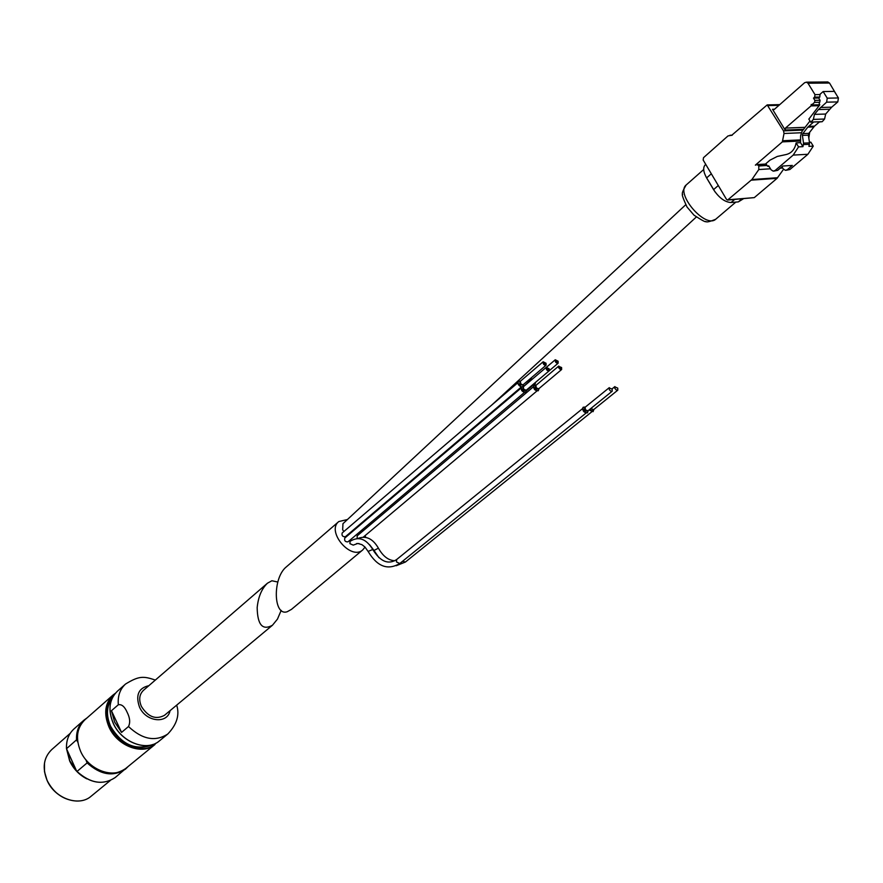<?xml version="1.0" encoding="UTF-8"?>
<svg xmlns="http://www.w3.org/2000/svg" width="883" height="883" viewBox="0 0 883 883"><rect width="100%" height="100%" fill="white"/><g stroke="black" fill="none" stroke-linecap="round" stroke-linejoin="round"><path stroke-width="1.32" d="M277.792 582.029L271.887 580.76L267.461 583.199C261.699 588.707 258.266 596.842 257.174 607.603C257.461 624.866 262.56 630.749 272.472 625.23L277.472 619.093L281.18 610.374M267.339 583.299L143.432 690.363C139.293 694.413 138.62 699.778 141.412 706.466C148.123 716.996 155.816 719.943 164.481 715.318L272.472 625.23M121.567 732.404L111.457 710.727L114.658 722.095L121.567 732.404L128.499 726.521C142.262 739.501 155.353 741.996 167.781 734.016C176.832 724.557 179.801 714.921 176.677 705.142M111.457 710.727L118.322 704.755C121.744 704.104 124.702 706.643 127.185 712.382C129.967 717.868 130.397 722.581 128.499 726.521M85.861 759.7L87.108 762.912L77.02 771.455L76.501 770.793L66.501 748.718L76.512 739.855L77.836 742.25M112.947 695.12L84.989 719.711C76.81 727.769 75.353 738.309 80.618 751.334C88.664 770.153 113.576 779.27 125.971 768.276L126.159 768.133M74.724 766.908L68.499 753.32M781.941 166.732L783.276 168.94L785.406 170.331L787.327 169.679L792.338 165.43L782.746 166.037L777.724 170.32L773.905 171.092M786.113 170.287L789.888 169.514L807.912 154.271L813.265 146.125L810.848 142.163L809.435 142.24M798.552 146.887L796.113 142.891C794.921 149.227 791.643 153.101 786.289 154.503L777.294 156.446L769.976 160.154L765.936 163.62L767.437 166.114L768.718 165.861L771.058 169.746L773.199 171.147L775.119 170.485L793.188 155.099L798.552 146.887L802.945 146.655L803.552 143.145L802.393 135.408L802.835 133.598L807.802 127.152L813.42 122.185L811.013 122.075L822.216 121.688L819.391 121.964L814.501 126.159L808.828 133.344L808.375 135.143L809.523 142.847L808.927 146.346L813.265 146.125M809.987 120.971L802.018 131.335L800.583 135.805L800.517 142.671L796.113 142.891M814.59 102.373L814.888 100.375L813.497 98.123L814.623 97.141L815.009 94.647L807.978 83.223L806.433 82.152L804.601 82.726L774.17 109.547L772.526 109.282L785.153 130.055L785.451 128.09L811.024 105.905L811.245 104.415L811.587 104.978L814.59 102.373L819.766 102.262L819.148 102.803L819.623 105.055L808.839 119.106L810.782 122.273M836.742 95.254L829.512 83.024L827.305 81.964M349.017 534.458L348.222 534.325M343.862 531.522L342.67 529.8L342.957 523.696L685.694 204.779M365.154 535.573L365.694 537.372M365.021 547.074L362.758 549.91C350.937 560.893 325.937 531.257 338.818 521.544L347.449 519.524M362.218 529.789L362.957 530.948M372.814 549.568L372.781 549.491C366.18 538.74 358.608 536.014 350.054 541.334L349.911 543.652L353.244 545.131L357.77 543.453L361.909 544.645L364.922 546.974L368.343 551.776M356.611 543.542L359.072 543.586M524.381 392.482L347.979 541.842C345.242 541.974 344.182 540.716 344.778 538.056L520.827 388.288M526.312 390.165L525.893 392.074C522.427 392.008 520.959 390.264 521.489 386.853L521.544 386.809C518.575 385.374 517.537 383.553 518.453 381.324L518.288 381.467C517.372 383.686 518.409 385.518 521.367 386.942L345.374 536.743C342.648 536.886 341.578 535.628 342.174 532.968L517.802 382.769M357.185 538.498L357.14 535.882L533.343 386.864M521.544 386.809L523.42 386.765L529.921 380.628M521.423 386.909L521.323 386.986C520.793 390.407 522.261 392.14 525.727 392.218L525.815 392.129M291.478 609.369L287.284 611.698C273.222 616.809 272.372 577.659 286.5 566.743L338.818 521.544M612.151 389.16L612.195 391.224L610.848 391.191L609.413 389.833L609.093 387.858L612.151 389.16M612.195 391.224L587.946 410.827L587.526 412.725C584.016 412.538 582.559 410.727 583.133 407.295L584.48 407.063M587.449 412.791L587.35 412.869C583.851 412.681 582.383 410.871 582.957 407.438L583.034 407.372M617.747 388.112L617.802 390.165L616.455 390.12L614.8 388.332L614.711 386.809L617.747 388.112M617.802 390.165L593.553 409.712L593.133 411.61L589.138 409.867M593.045 411.666L588.961 409.999M548.851 368.884L548.873 370.452L546.544 367.692L548.851 368.884M549.138 368.829L549.171 370.805L548.222 370.948L546.698 369.922L545.959 367.891L546.257 367.35L549.138 368.829M523.277 384.635L522.813 386.577M518.453 381.324L519.866 381.07M545.76 363.299L545.793 364.867L543.453 362.107L545.76 363.299M546.047 363.255L546.08 365.209L545.131 365.363L543.619 364.337L542.868 362.306L543.166 361.765L546.047 363.255M557.835 361.279L557.868 362.836L555.562 360.098L557.835 361.279M558.122 361.235L558.155 363.189L557.217 363.332L555.716 362.306L554.977 360.286L555.264 359.756L558.122 361.235M535.429 383.09L534.943 384.392L533.034 384.469M530.153 381.037L530.573 379.215L532.427 379.105M534.866 384.458L532.868 384.613M529.988 381.18L530.484 379.293M561.334 367.582L561.356 369.149L559.049 366.401L561.334 367.582M561.61 367.538L561.654 369.491L560.33 369.491L558.685 367.781L558.575 366.279L561.61 367.538M538.773 388.752L538.365 390.639C534.932 390.551 533.475 388.818 534.005 385.441L535.385 385.198M538.288 390.705L538.2 390.783C534.767 390.694 533.31 388.962 533.84 385.584L533.917 385.518M735.826 202.108L715.716 219.238C705.362 228.918 675.065 193.587 686.279 184.889L703.696 169.514M715.716 219.238C709.546 221.799 706.245 222.516 705.837 221.39C706.069 222.571 702.128 220.496 694.005 215.176L686.985 206.975C682.967 198.167 681.533 193.962 682.658 194.381C681.632 193.819 682.791 190.706 686.124 185.033M705.76 164.393L705.263 164.823C702.802 167.461 703.254 171.821 706.621 177.913L713.563 189.635C719.049 197.869 724.888 202.163 731.058 202.516L738.32 201.898L743.42 198.763M709.513 170.728L720.274 188.874M808.817 138.09L809.711 132.207M730.914 135.408L728 135.927L703.497 157.693L703.177 160.055L726.499 199.37L727.581 200.066L751.886 179.547L758.795 169.547L758.795 165.772L756.996 164.58L755.362 165.143L782.338 141.876L784.027 133.488L783.53 130.883L767.184 104.911L731.61 135.375M727.89 200.044L754.303 197.615L777.084 178.322L783.53 169.304M819.766 102.262L820.075 100.276L818.684 98.024L819.81 97.042L820.02 94.271L823.144 91.556L834.347 91.379L838.42 97.958L837.801 101.92L831.687 107.174L825.671 114.039L824.579 119.028L822.216 121.688M811.587 104.978L819.777 104.779M813.497 98.123L818.684 98.024M811.013 122.075L813.364 119.404L814.457 114.382L818.453 109.547L829.656 109.249M823.144 91.556L827.239 98.179L826.62 102.174L818.453 109.547M813.364 119.404L824.579 119.028M814.457 114.382L825.671 114.039M802.945 146.655L800.517 142.671M167.781 734.016L159.348 740.936C146.843 752.007 121.567 742.504 113.245 723.343C107.77 710.064 109.15 699.358 117.395 691.212C109.194 699.314 107.825 709.998 113.289 723.276C121.611 742.46 146.92 751.963 159.348 740.936L159.525 740.782M155.364 680.065C143.333 675.981 138.929 675.881 125.585 684.005C120.022 689.071 117.594 695.992 118.322 704.755M148.852 685.683C138.532 688.034 135.408 695.153 139.481 707.029C145.861 721.996 167.483 724.391 170.077 710.649M66.49 748.674C66.148 740.362 68.686 733.751 74.117 728.817C68.731 733.696 66.203 740.274 66.523 748.541M77.02 771.455C90.375 783.431 103.112 785.462 115.22 777.526L115.408 777.382M84.073 720.064L87.031 717.912L84.073 720.064C78.675 724.954 76.159 731.543 76.512 739.855M87.108 762.912C100.552 774.987 113.344 777.062 125.474 769.126L128.245 766.422M84.647 720.02C79.006 725.031 76.468 731.864 77.031 740.495M86.909 761.974C100.519 774.59 113.477 776.742 125.794 768.431M44.481 763.122L44.492 771.698L47.086 780.395C53.775 793.309 63.664 800.197 76.744 801.058M110.287 780.506L91.048 796.289C78.808 807.084 54.713 798.519 47.086 780.395C42.086 767.824 43.62 757.581 51.689 749.634C43.642 757.537 42.13 767.769 47.119 780.329C54.746 798.475 78.874 807.051 91.048 796.289L91.225 796.146M66.655 749.281L69.658 760.969C73.444 768.916 79.172 774.888 86.832 778.861M66.898 749.833L69.845 760.848L76.49 770.771M113.123 694.965L115.298 693.321L113.123 694.965C104.922 703.067 103.543 713.729 108.973 726.974C117.262 746.113 142.516 755.561 154.944 744.546L125.971 768.276M114.558 694.237C105.552 702.128 103.841 712.956 109.426 726.753C117.903 746.411 144.271 755.44 156.081 743.1M112.671 697.195C106.081 705.042 105.243 714.822 110.154 726.532C122.031 745.771 136.269 751.753 152.858 744.479M112.009 698.541C106.479 706.279 106.015 715.528 110.607 726.301C121.6 744.546 135.209 750.749 151.423 744.91M787.327 169.679L789.888 169.514M808.519 126.39L814.501 126.159M803.508 144.58L809.479 144.282M793.188 155.099L807.912 154.271M803.552 143.145L809.523 142.847M802.393 135.408L808.375 135.143M802.835 133.598L808.828 133.344M807.802 127.152L813.784 126.92M549.171 370.805L526.246 390.22C522.979 391.037 522.019 389.9 523.376 386.798M368.84 551.102L368.377 551.842C377.361 566.687 387.825 570.561 399.789 563.497L396.478 561.974L396.622 559.557C388.2 564.954 380.253 561.599 372.781 549.491L368.84 551.102M378.421 548.177L373.995 550.451L378.917 557.659M402.571 561.246L405.385 562.052L396.224 565.727M585.076 407.284L585.043 407.306C583.652 410.385 584.612 411.566 587.935 410.827L585.473 409.878L585.076 407.284L609.292 387.637M589.976 409.182L591.555 410.595L593.056 410.672L593.553 409.712L590.87 408.465M526.246 390.22L523.796 389.359L523.266 386.842L546.257 367.35M546.08 365.209L523.222 384.679C519.966 385.507 518.994 384.37 520.341 381.279L520.76 383.829L523.365 385.187M535.308 382.549L534.005 383.652M531.147 380.198L531.952 378.962M561.654 369.491L538.729 388.796L536.301 387.935L535.882 385.407C534.535 388.465 535.495 389.591 538.729 388.785L538.851 389.326M715.053 191.92L706.124 177.053M741.863 198.885L738.32 201.898M711.146 173.94L706.621 177.913M718.1 185.684L713.563 189.635M734.601 199.492L731.058 202.516M783.53 130.883L802.967 130.099M784.027 133.488L801.19 132.759M785.153 130.055L803.574 129.315M772.526 109.282L774.523 109.238M768.155 105.585L778.949 105.331M730.76 135.386L731.764 135.342M730.12 135.276L732.206 135.187M728.453 199.757L754.303 197.615M751.334 180.165L777.084 178.322M751.886 179.547L777.636 177.715M758.795 169.547L770.484 168.785M780.263 168.156L782.713 168.002M758.916 165.982L767.051 165.474M758.795 165.772L766.919 165.264M782.338 141.876L800.66 141.004M782.945 140.728L800.66 139.9M814.623 97.141L819.81 97.042M815.009 94.647L820.186 94.558M807.978 83.223L829.512 83.024M785.451 128.09L805.097 127.329M811.024 105.905L819.126 105.706M814.888 100.375L820.075 100.276M827.239 98.179L838.42 97.958M826.62 102.174L837.801 101.92M820.484 107.472L831.687 107.174M768.243 166.269L768.938 166.225M775.119 170.485L777.724 170.32M117.395 691.212L125.408 684.159M128.256 766.411L115.22 777.526C103.013 785.506 90.221 783.464 76.865 771.389M74.117 728.817L83.896 720.219M51.689 749.634L70.198 733.354M696.312 217.019L491.864 404.944M387.328 501.036L375.308 512.085M362.758 549.91L291.357 609.469M369.602 544.712L373.962 550.374M357.88 538.487C365.959 535.363 372.803 538.575 378.377 548.1C382.924 556.235 388.421 560.451 394.856 560.749M587.946 410.827L588.045 411.467M582.438 408.73L396.622 559.557M585.992 413.089L399.789 563.497M614.899 386.577L612.007 388.928M593.553 409.712L593.641 410.363M591.599 411.964L405.385 562.052M543.166 361.765L520.319 381.29M533.442 384.789L526.389 390.772M555.264 359.756L546.511 367.207M558.155 363.189L549.204 370.772M536.864 391.037L363.288 537.14M558.762 366.059L535.882 385.407M767.184 104.911L779.766 104.624M729.965 135.254L732.272 135.154M756.996 164.58L766.168 164.017M806.433 82.152L827.978 81.964M768 166.39L769.005 166.324"/></g></svg>
